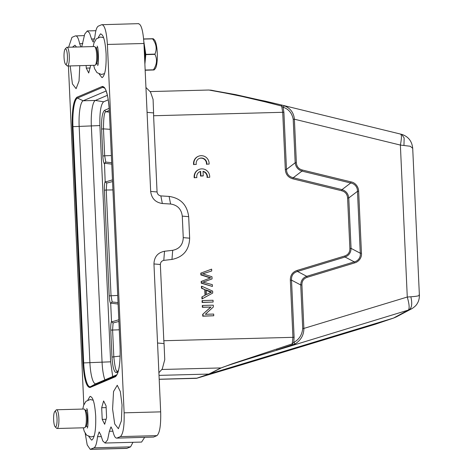 <?xml version="1.0" encoding="UTF-8"?>
<svg xmlns="http://www.w3.org/2000/svg" width="473" height="473" viewBox="0 0 473 473"><rect width="100%" height="100%" fill="white"/><g stroke="black" fill="none" stroke-linecap="round" stroke-linejoin="round"><path stroke-width="0.71" d="M193.965 164.509L196.271 164.444A5.463 5.309 -113.1 0 1 199.358 158.431A5.463 5.309 -113.1 0 1 206.802 164.166L209.107 164.107A7.804 7.586 66.9 0 0 198.441 156.273A7.804 7.586 66.9 0 0 193.965 164.509L196.271 164.444M199.186 158.502A5.463 5.309 -113.1 0 1 206.465 164.314M206.802 164.166L209.107 164.107M198.441 156.273L198.104 156.415A7.804 7.586 66.9 0 0 193.628 164.651M200.67 171.368L200.333 171.51L200.54 176.045L202.905 175.986L203.242 175.844L203.041 171.303A5.463 5.309 -113.1 0 1 207.399 177.351L209.705 177.286A7.804 7.586 66.9 0 0 199.038 169.452A7.804 7.586 66.9 0 0 194.569 177.688L196.869 177.629A5.463 5.309 -113.1 0 1 200.67 171.368L200.877 175.903L200.54 176.045M200.877 175.903L203.242 175.844M203.047 171.528A5.463 5.309 -113.1 0 1 207.062 177.493M207.399 177.351L209.705 177.286M199.038 169.452L198.701 169.6A7.804 7.586 66.9 0 0 194.226 177.83M194.569 177.688L196.869 177.629M199.789 171.687A5.463 5.309 -113.1 0 1 200.333 171.51M201.137 272.992L201.22 274.813L210.739 277.817L201.516 281.323L201.593 283.043L212.418 286.455L212.336 284.663L203.041 282.121L212.075 278.904L211.981 276.752L202.669 273.826L211.715 270.97L211.632 269.143L200.794 273.14L200.877 274.955L210.402 277.958M201.22 274.813L200.877 274.955M201.516 281.323L201.173 281.465L201.256 283.185L212.418 286.455M201.593 283.043L201.256 283.185M202.704 282.263L212.075 278.904M202.326 273.968L211.715 270.97M211.549 292.054L206.494 294.549L206.287 289.984L211.549 292.054L206.157 294.691M205.95 290.132L210.875 292.338M201.735 286.218L201.397 286.36L201.486 288.252L204.779 289.647L205.034 295.276L201.876 296.932L201.971 298.96L212.72 293.029L212.631 291.102L201.735 286.218L201.823 288.104L201.486 288.252M201.823 288.104L204.779 289.647M205.116 289.506L205.371 295.128L205.034 295.276M205.371 295.128L201.876 296.932M202.213 296.784L202.308 298.812M202.385 300.538L202.048 300.686L202.131 302.466L213.128 302.046L213.045 300.26L202.385 300.538L202.468 302.324L202.131 302.466M202.468 302.324L213.128 302.046M202.61 305.446L202.273 305.588L202.349 307.296L210.727 307.078L202.669 314.368L202.751 316.195L213.749 315.769L213.672 314.066L205.306 314.285L213.353 306.995L213.27 305.162L202.61 305.446L202.686 307.154L202.349 307.296M202.686 307.154L210.727 307.078M211.064 306.93L202.669 314.368M203.006 314.226L203.088 316.053L202.751 316.195M203.088 316.053L213.749 315.769M144.839 63.193A18.737 4.115 -91.5 0 0 145.069 54.496A18.737 4.115 -91.5 0 0 143.934 43.268M144.247 45.053A15.302 3.358 88.5 0 1 145.229 54.507A15.302 3.358 88.5 0 1 144.85 63.417M143.845 41.683L145.808 54.354A17.956 3.944 88.5 0 1 145.814 54.484A17.956 3.944 88.5 0 1 145.814 54.608L144.88 64.086M145.158 70.158L154.074 69.957L145.158 70.241M153.258 38.733L154.411 39.88A14.834 3.258 88.5 0 1 157.314 54.259A14.834 3.258 88.5 0 1 155.168 68.774L154.074 69.957M153.382 69.945A17.956 3.944 -91.5 0 0 153.429 69.815L145.152 70.034M145.814 54.608L154.955 54.371C157.432 59.403 156.924 64.553 153.429 69.815M154.955 54.371A17.956 3.944 -91.5 0 0 154.949 54.241A17.956 3.944 -91.5 0 0 154.943 54.111L145.808 54.354M143.638 39.088L152.584 38.851C156.35 43.823 157.137 48.914 154.943 54.111M152.584 38.851A17.956 3.944 -91.5 0 0 152.531 38.727L143.626 38.963M153.222 38.739L152.531 38.727M84.49 409.269L85.678 410.452A8.118 1.78 88.5 0 1 87.263 418.292A8.118 1.78 88.5 0 1 86.092 426.274L84.969 427.521A9.371 2.058 -91.5 0 0 86.323 418.309A9.371 2.058 -91.5 0 0 84.49 409.269A9.371 2.058 -91.5 0 0 84.017 409.039L56.606 409.76A9.371 2.058 88.5 0 1 58.912 419.031A9.371 2.058 88.5 0 1 57.103 428.491A9.371 2.058 88.5 0 1 56.63 428.266L55.146 426.782A7.804 1.715 -91.5 0 0 57.044 419.09A7.804 1.715 -91.5 0 0 54.744 411.575A7.804 1.715 -91.5 0 0 53.62 419.249A7.804 1.715 -91.5 0 0 55.146 426.782M54.744 411.575L56.151 410.014A9.371 2.058 88.5 0 1 56.606 409.76M118.108 371.902L116.459 372.606L117.771 371.027C116.269 372.795 114.951 368.071 113.816 356.843L120.124 356.074M111.663 162.694L105.792 162.085L104.486 163.215L111.729 164.143M105.792 162.085L104.687 155.794L111.338 155.558M110.15 129.318L103.463 128.869C103.557 117.026 104.403 111.344 105.999 111.823L109.293 110.428M112.899 189.91L106.236 190.028L106.744 183.051L105.343 181.981L112.444 179.888M106.744 183.051L112.521 181.591M116.459 372.606C114.153 372.541 112.657 367.35 111.965 357.026L113.816 356.843L112.592 329.918L113.094 322.941L118.877 321.48M111.965 357.026L110.741 330.101C110.599 326.281 110.859 323.319 111.504 321.22L111.693 321.871L113.094 322.941M117.694 295.448L109.192 295.867C109.381 299.634 109.884 302.271 110.712 303.778L110.842 303.098L112.142 301.975L111.037 295.684L106.236 190.028L104.391 190.211C104.249 186.392 104.503 183.429 105.154 181.33L105.337 181.981M105.154 181.33L104.486 163.215M104.362 163.889C103.552 162.416 103.043 159.779 102.836 155.978L104.687 155.794L103.463 128.869L101.612 129.052C101.358 118.552 102.334 112.308 104.551 110.315L105.999 111.829L109.364 112.054M111.693 321.871L118.8 319.772M110.717 303.778L111.504 321.22M116.955 374.74L96.013 383.656L90.556 386.654A26.287 5.771 88.5 0 1 83.68 362.909L110.629 361.821L99.904 125.564L91.342 125.924L102.067 362.182A23.419 5.144 -91.5 0 0 104.905 379.872M110.629 361.821L112.698 376.555M107.401 95.321L95.351 100.447L103.64 101.79L108.246 99.827M103.64 101.79C100.826 104.297 99.578 112.219 99.904 125.564M110.842 303.104L118.084 304.038M118.019 302.584L112.142 301.975M285.314 169.482L286.496 169.411L295.182 162.783C295.737 167.034 297.99 169.801 301.957 171.096L293.26 177.736L342.003 189.632C346.005 190.921 348.264 193.699 348.772 197.956L351.061 248.36C350.942 252.659 348.944 255.544 345.059 257.022L297.511 271.455C293.26 272.738 291.262 275.623 291.516 280.117L290.339 280.187C290.268 275.245 292.515 271.999 297.085 270.444L344.634 256.011C348.187 254.805 349.937 252.275 349.884 248.431L347.596 198.027C347.3 194.19 345.325 191.76 341.672 190.743L292.929 178.847C288.228 177.541 285.686 174.419 285.314 169.482L282.718 112.338L281.494 105L284.344 105.804L283.102 107.229L283.895 112.267L286.484 169.411C286.644 173.934 288.902 176.707 293.26 177.736L292.929 178.847M297.511 271.455L306.735 276.315C302.909 277.681 300.911 280.566 300.739 284.977L301.91 284.906C301.869 281.098 303.619 278.573 307.154 277.326L354.703 262.887C358.871 261.758 362.011 257.513 361.455 253.144L358.646 191.258C358.569 186.841 355.3 182.56 351.025 181.892L302.282 169.996C298.629 168.967 296.654 166.543 296.358 162.712L294.383 119.196L293.207 119.267L295.182 162.783L296.358 162.712M349.884 248.431L351.055 248.36L360.278 253.215C360.822 257.282 358.244 261.025 354.277 261.865L354.703 262.887M350.7 183.016C354.72 183.625 357.641 187.207 357.458 191.329L358.646 191.258M344.634 256.011L345.059 257.022L354.277 261.876L306.735 276.315L307.16 277.326M347.596 198.027L348.772 197.956L357.47 191.329L360.278 253.215L361.455 253.144M341.672 190.743L342.003 189.638L350.7 183.004L351.025 181.892M350.7 183.004L301.957 171.108L302.282 169.996M419.037 294.874C420.136 295.69 417.411 296.323 410.854 296.778L407.277 297.032L303.885 328.422C303.867 335.02 300.958 340.17 295.152 343.883L293.78 342.411C299.054 339.59 302.028 334.955 302.708 328.493L300.733 284.977L291.516 280.117L294.111 337.261L293.78 342.411L292.225 343.859L292.935 337.332L294.111 337.261M284.344 105.804C290.422 108.24 293.768 112.698 294.383 119.196L400.377 145.069L410.239 146.252L412.71 148.333C411.983 141.191 408.329 136.537 401.754 134.373L279.348 104.474M106.165 90.982L83.165 100.773L95.351 100.447A23.419 5.144 -91.5 0 0 91.342 125.924L72.954 126.652A26.287 5.771 88.5 0 1 77.448 98.065L83.165 100.773A23.419 5.144 -91.5 0 0 79.157 126.244L89.888 362.501A23.419 5.144 -91.5 0 0 95.57 383.757A23.419 5.144 -91.5 0 0 96.013 383.656M410.854 296.778C412.432 303.654 411.823 308.024 409.027 309.874L412.066 308.562C414.762 306.794 416.494 305.097 417.275 303.477C418.711 301.248 419.415 298.493 419.38 295.223L412.71 148.333M396.09 317.011L393.489 318.087L408.317 310.087C409.683 308.591 409.334 304.24 407.277 297.032L400.377 145.069C401.778 137.891 401.766 134.237 400.329 134.107M292.391 345.071L292.225 343.859L276.581 349.08L276.711 350.044L295.152 343.883M297.511 271.467L297.085 270.444M401.754 134.385L404.143 137.992L403.972 145.211M211.265 90.189L265.412 101.175L265.353 101.902L281.423 105.999L283.102 107.229C288.607 109.021 291.977 113.035 293.207 119.267M196.508 378.305L208.918 374.066L393.489 318.087L375.19 324.283L242.832 364.464L375.19 324.283L393.932 317.945M408.317 310.087L247.326 359.226C238.132 362.158 225.603 366.09 221.269 367.87L232.237 363.814L276.581 349.08M85.187 433.345L87.209 444.927L90.237 449.344L94.032 447.819C95.658 446.902 96.811 443.201 97.503 436.715L99.164 431.92L100.773 434.947L102.783 440.96L105.047 443.035L107.596 439.878L109.375 431.287L110.995 426.883L112.675 430.253C113.916 435.917 115.359 438.512 117.002 438.039L120.384 436.603C123.199 434.09 124.446 426.167 124.127 412.828L107.395 44.45L143.946 43.492L150.662 191.411L157.06 191.973L153.601 115.743L283.895 112.267M157.06 191.973C157.414 194.196 158.68 195.509 160.861 195.905L162.345 203.508L170.593 204.023C177.476 205.057 181.372 209.09 182.276 216.12L183.252 237.629C182.986 244.689 179.468 248.916 172.698 250.312L164.515 251.258C157.746 252.653 154.222 256.88 153.956 263.94L157.544 343.014L164.06 343.581L164.752 359.663L162.269 368.964M164.515 251.258L163.788 260.381L171.971 259.429C183.311 257.099 189.206 250.016 189.655 238.191L188.68 216.681C187.154 204.904 180.633 198.152 169.109 196.419L160.861 195.905M163.788 260.381C161.654 260.883 160.507 262.261 160.353 264.502L153.956 263.94M290.339 280.187L292.935 337.332L163.818 340.731L160.353 264.502M265.436 101.181L281.494 105M265.353 101.902L235.601 94.931L208.883 90.024L150.042 91.573M147.073 112.343L153.589 112.917L153.601 115.743M150.662 191.411C151.573 198.447 155.463 202.474 162.345 203.508M163.818 340.731L164.06 343.581M153.589 112.917L153.086 99.425L150.515 92.04M76.91 97.249L102.245 86.458C105.881 86.541 108.246 94.706 109.34 110.96L120.065 347.217C120.467 363.767 118.918 373.599 115.424 376.715L90.089 387.505C86.453 387.422 84.088 379.257 82.994 363.004L83.68 362.909L72.954 126.652L72.263 126.746C71.866 110.197 73.416 100.365 76.91 97.249A0.934 0.911 66.9 0 0 77.448 98.065L102.789 87.28A26.287 5.771 88.5 0 1 103.936 87.322C105.721 87.517 109.027 98.668 109.316 110.978L109.34 110.995M90.615 65.392L88.723 73.008L86.257 68.112L90.148 68.011M86.257 68.112L86.139 65.511M106.1 419.285L102.209 419.385L101.683 407.72L103.611 400.956L106.07 405.852L106.602 417.517L104.669 424.287L102.209 419.385M106.153 407.602L101.683 407.72M79.777 65.676L79.038 81.031L76.094 88.67L72.41 83.898L70.193 65.93M122.046 405L121.384 420.81L118.398 428.727L114.708 423.956L112.586 409.027L113.55 391.502L117.257 385.27L120.343 391.626L122.046 405M98.254 37.533L100.377 33.973C103.309 34.044 105.219 40.625 106.094 53.721C106.419 67.054 105.172 74.976 102.351 77.495L101.937 77.584L99.218 74.078M87.854 400.028L89.976 396.469C92.909 396.534 94.819 403.12 95.694 416.216C96.019 429.549 94.771 437.472 91.957 439.991L91.537 440.079L88.818 436.573M90.242 449.35L126.788 448.386L130.583 446.855L132.966 442.296M105.047 443.035L141.598 442.072L144.626 437.395M116.589 438.128L153.554 437.076L156.93 435.639C159.744 433.114 160.991 425.186 160.672 411.865L157.544 343.014M116.589 438.134L153.554 437.076M107.395 44.45C106.514 31.372 104.61 24.785 101.677 24.708L98.301 26.145C96.675 27.062 95.522 30.763 94.831 37.249L93.169 42.044L91.561 39.017L89.545 33.004L87.286 30.928L84.732 34.086L81.74 46.88M80.918 46.904L79.659 43.705C78.417 38.047 76.975 35.451 75.331 35.924L71.949 37.361L68.615 47.223M84.247 35.605L75.331 35.924M143.946 43.492C143.065 30.408 141.155 23.821 138.228 23.745M138.642 23.65L101.677 24.708M243.477 364.269L197.01 378.193L209.308 374.001L221.269 367.87M197.247 378.158L159.194 379.245M161.796 369.49L220.873 367.935L208.918 374.066L159.017 375.379M72.505 47.123L74.953 45.207L76.484 47.016M100.377 33.973L100.796 33.885M89.976 396.469L90.396 396.38M83.816 404.787L68.425 65.972M94.89 46.774L96.078 47.962A8.118 1.78 88.5 0 1 97.663 55.796A8.118 1.78 88.5 0 1 96.492 63.778L95.369 65.026A9.371 2.058 -91.5 0 0 96.723 55.814A9.371 2.058 -91.5 0 0 94.89 46.774A9.371 2.058 -91.5 0 0 94.417 46.543L67.006 47.27A9.371 2.058 88.5 0 1 69.306 56.535A9.371 2.058 88.5 0 1 67.503 66.001A9.371 2.058 88.5 0 1 67.03 65.771L65.546 64.287A7.804 1.715 -91.5 0 0 67.444 56.594A7.804 1.715 -91.5 0 0 65.144 49.08A7.804 1.715 -91.5 0 0 64.021 56.754A7.804 1.715 -91.5 0 0 65.546 64.287M65.144 49.08L66.551 47.519A9.371 2.058 88.5 0 1 67.006 47.27M67.503 66.001L94.913 65.274A9.371 2.058 -91.5 0 0 95.369 65.026M57.103 428.491L84.513 427.769A9.371 2.058 -91.5 0 0 84.969 427.521M209.468 277.456L209.131 277.598M206.766 280.974L206.429 281.116M204.821 273.199L204.484 273.347M209.486 291.38L209.149 291.528M119.255 329.799L110.741 330.101M102.836 155.978L101.612 129.052M104.551 110.315L109.168 108.347M109.186 295.867L104.391 190.211M301.91 284.906L303.885 328.422L302.708 328.493M120.065 347.217L120.047 347.235C120.444 359.486 119.557 368.372 117.387 373.901L116.039 375.799A26.287 5.771 88.5 0 1 115.891 375.869L116.151 375.728M115.424 376.715A0.934 0.911 66.9 0 1 115.891 375.869L90.556 386.654A0.934 0.911 -113.1 0 0 90.089 387.505M104.864 88.262L102.789 87.28A0.934 0.911 66.9 0 1 102.245 86.458M169.109 196.419L170.593 204.023M188.68 216.681L182.276 216.12M189.655 238.191L183.252 237.629M171.971 259.429L172.698 250.312M82.994 363.004L72.263 126.746M109.34 110.96L120.071 347.253M127.202 448.292L90.656 449.255M94.032 447.819L130.583 446.855M101.187 436.62L97.503 436.715M112.881 431.193L109.375 431.287M120.384 436.603L156.93 435.639M160.672 411.865L124.127 412.828M79.659 43.705L82.834 43.622M91.561 39.017L94.606 38.934M85.471 410.251L87.192 410.203M94.186 436.076L91.106 436.969L86.606 435.166L84.241 431.299L83.278 427.805M82.781 409.074L83.603 405.408L85.938 401.323L90.183 399.508L93.24 400.235M117.369 371.128L118.451 370.666M396.102 317.011L411.599 308.822M375.19 324.283L375.568 324.159M278.715 104.32L235.589 94.612L210.107 90.071M162.34 368.887L158.893 372.706M150.639 92.17L145.944 87.481M95.907 30.704L87.286 30.928M196.443 378.329L159.194 379.311M95.871 47.755L97.592 47.714M104.586 73.581L101.506 74.474L97.006 72.671L94.641 68.804L93.678 65.309M93.181 46.579L94.003 42.913L96.338 38.827L100.583 37.012L103.64 37.739M97.604 65.54L97.604 65.546C98.999 65.576 98.461 45.958 97.089 46.135L97.095 46.141M96.303 63.991L98.017 63.944M87.203 428.035L87.203 428.041C88.599 428.071 88.061 408.453 86.689 408.631L86.695 408.637M85.903 426.486L87.617 426.439"/></g></svg>
